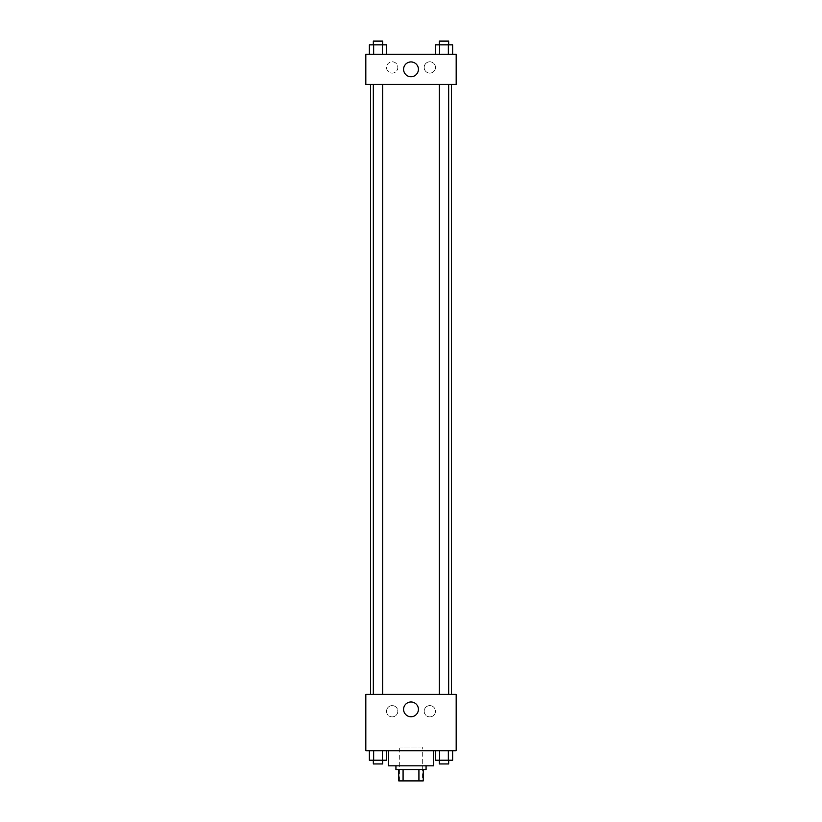 <?xml version="1.0" encoding="UTF-8"?>
<svg xmlns="http://www.w3.org/2000/svg" width="822" height="822" viewBox="0 0 822 822"><rect width="100%" height="100%" fill="white"/><g stroke="black" fill="none" stroke-linecap="round" stroke-linejoin="round"><path stroke-width="0.62" stroke-dasharray="4.11 3.08" d="M422.292 747.013L399.708 747.013L422.292 747.013L422.292 780.9L399.708 780.9L422.292 780.9M403.078 780.9L398.762 780.9L398.762 769.608L403.078 769.608L403.078 780.9L423.238 780.9M418.922 769.608L403.078 769.608L418.922 769.608L418.922 780.9M403.078 769.608L398.762 769.608M395.937 769.608L426.063 769.608M411 765.837L395.937 765.837L411 765.837M433.584 765.837L388.416 765.837M433.584 750.784L388.416 750.784L433.584 750.784M365.821 750.784L456.179 750.784L456.179 694.313L365.821 694.313L365.821 750.784M435.29 750.784L435.29 760.196L439.636 760.196L435.29 760.196L439.636 760.196L439.636 750.784L448.329 750.784L435.29 750.784L452.675 750.784L435.29 750.784L439.636 750.784L439.636 760.196L452.675 760.196L448.329 760.196L452.675 760.196L452.675 750.784L448.329 750.784L448.329 760.196L439.636 760.196L448.329 760.196L448.329 750.784L452.675 750.784L439.636 750.784L452.675 750.784M386.71 750.784L369.325 750.784L382.364 750.784L382.364 760.196L386.71 760.196L382.364 760.196L386.71 760.196L386.71 750.784L369.325 750.784L373.671 750.784L373.671 760.196L382.364 760.196L373.671 760.196L382.364 760.196L382.364 750.784L382.364 760.196M365.821 709.365L365.821 714.071L365.821 709.365M411 716.774A7.408 7.408 0 0 0 417.412 705.666A7.408 7.408 0 0 0 404.588 705.666A7.408 7.408 0 0 0 411 716.774M456.179 709.365L456.179 714.071L456.179 709.365M392.176 705.605A5.651 5.651 0 0 0 387.285 714.071A5.651 5.651 0 0 0 397.067 714.071A5.651 5.651 0 0 0 392.176 705.605A5.651 5.651 0 0 1 397.067 714.071A5.651 5.651 0 0 1 387.285 714.071A5.651 5.651 0 0 1 392.176 705.605M429.824 705.605A5.651 5.651 0 0 0 424.933 714.071A5.651 5.651 0 0 0 434.715 714.071A5.651 5.651 0 0 0 429.824 705.605A5.651 5.651 0 0 1 434.715 714.071A5.651 5.651 0 0 1 424.933 714.071A5.651 5.651 0 0 1 429.824 705.605M439.277 694.313L448.689 694.313L439.277 694.313L448.689 694.313L439.277 694.313L439.277 84.399L448.689 84.399L439.277 84.399M382.723 694.313L373.311 694.313L382.723 694.313L373.311 694.313L382.723 694.313L382.723 84.399L373.311 84.399L382.723 84.399M451.514 694.313L370.486 694.313L451.514 694.313M451.514 84.399L370.486 84.399L451.514 84.399M448.689 84.399L448.689 694.313M456.179 84.399L365.821 84.399L365.821 54.273L456.179 54.273L456.179 84.399M386.525 67.455A5.651 5.651 0 0 0 392.176 73.107A5.651 5.651 0 0 0 397.827 67.455A5.651 5.651 0 0 0 392.176 61.804A5.651 5.651 0 0 0 386.525 67.455M435.475 67.455A5.651 5.651 0 0 0 429.824 61.804A5.651 5.651 0 0 0 424.173 67.455A5.651 5.651 0 0 0 429.824 73.107A5.651 5.651 0 0 0 435.475 67.455M435.29 54.273L452.675 54.273L435.29 54.273L452.675 54.273L435.29 54.273L452.675 54.273L435.29 54.273L435.29 44.861L452.675 44.861L448.329 44.861L448.329 54.273L448.329 44.861L439.636 44.861L439.636 54.273L439.636 44.861L435.29 44.861L452.675 44.861L452.675 54.273M369.325 54.273L386.71 54.273L369.325 54.273L386.71 54.273L369.325 54.273L369.325 44.861L386.71 44.861L382.364 44.861L382.364 54.273L382.364 44.861L373.671 44.861L373.671 54.273L373.671 44.861L369.325 44.861L386.71 44.861L386.71 54.273M392.176 61.804A5.651 5.651 0 0 1 397.067 70.281A5.651 5.651 0 0 1 387.285 70.281A5.651 5.651 0 0 1 392.176 61.804M429.824 61.804A5.651 5.651 0 0 1 434.715 70.281A5.651 5.651 0 0 1 424.933 70.281A5.651 5.651 0 0 1 429.824 61.804M365.821 74.042L365.821 64.63L365.821 74.042M456.179 64.63L456.179 74.042L456.179 64.63M418.408 69.336A7.408 7.408 0 0 0 407.301 62.924A7.408 7.408 0 0 0 407.301 75.747A7.408 7.408 0 0 0 418.408 69.336M448.689 44.861L439.277 44.861L448.689 44.861L439.277 44.861L448.689 44.861L448.689 41.1L439.277 41.1L448.689 41.1L439.277 41.1L439.277 44.861M382.723 44.861L373.311 44.861L382.723 44.861L373.311 44.861L382.723 44.861L382.723 41.1L373.311 41.1L382.723 41.1L373.311 41.1L373.311 44.861M448.329 44.861L448.329 54.273M439.636 44.861L439.636 54.273M382.364 44.861L382.364 54.273M373.671 44.861L373.671 54.273M448.689 760.196L439.277 760.196L448.689 760.196L439.277 760.196L448.689 760.196L448.689 763.957L439.277 763.957L448.689 763.957L439.277 763.957L439.277 760.196M369.325 750.784L373.671 750.784L369.325 750.784L369.325 760.196L373.671 760.196L369.325 760.196L373.671 760.196L373.671 750.784L382.364 750.784L369.325 750.784L382.364 750.784M382.723 760.196L373.311 760.196L382.723 760.196L373.311 760.196L382.723 760.196L382.723 763.957L373.311 763.957L382.723 763.957L373.311 763.957L373.311 760.196M448.329 750.784L448.329 760.196M439.636 750.784L439.636 760.196M373.671 750.784L373.671 760.196M399.708 780.9L399.708 747.013M373.311 84.399L373.311 694.313"/><path stroke-width="1.23" d="M418.922 769.608L418.922 780.9L398.762 780.9L398.762 769.608M418.922 780.9L423.238 780.9L423.238 769.608L423.238 780.9M426.063 765.837L426.063 769.608L395.937 769.608L395.937 765.837M403.078 769.608L403.078 780.9M388.416 750.784L388.416 765.837L433.584 765.837L433.584 750.784M456.179 750.784L365.821 750.784L365.821 694.313L456.179 694.313L456.179 750.784M411 716.774A7.408 7.408 0 0 1 404.588 705.666A7.408 7.408 0 0 1 417.412 705.666A7.408 7.408 0 0 1 411 716.774M451.514 84.399L451.514 694.313M439.277 694.313L439.277 84.399M382.723 84.399L382.723 694.313M456.179 84.399L365.821 84.399L365.821 54.273L456.179 54.273L456.179 84.399M418.408 69.336A7.408 7.408 0 0 1 407.301 75.747A7.408 7.408 0 0 1 407.301 62.924A7.408 7.408 0 0 1 418.408 69.336M452.675 54.273L452.675 44.861L435.29 44.861L435.29 54.273M448.329 44.861L448.329 54.273M439.636 44.861L439.636 54.273M439.277 44.861L439.277 41.1L448.689 41.1L448.689 44.861M386.71 54.273L386.71 44.861L369.325 44.861L369.325 54.273M382.364 44.861L382.364 54.273M373.671 44.861L373.671 54.273M373.311 44.861L373.311 41.1L382.723 41.1L382.723 44.861M452.675 750.784L452.675 760.196L435.29 760.196L435.29 750.784M448.329 750.784L448.329 760.196M439.636 750.784L439.636 760.196M448.689 760.196L448.689 763.957L439.277 763.957L439.277 760.196M386.71 750.784L386.71 760.196L369.325 760.196L369.325 750.784M382.364 750.784L382.364 760.196M373.671 750.784L373.671 760.196M382.723 760.196L382.723 763.957L373.311 763.957L373.311 760.196M370.486 84.399L370.486 694.313M448.689 694.313L448.689 84.399M373.311 84.399L373.311 694.313"/></g></svg>
